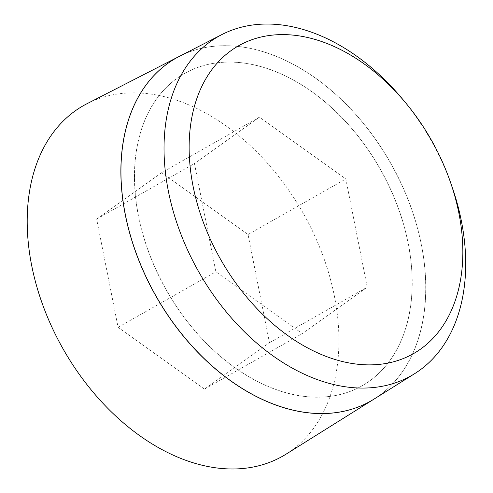 <?xml version="1.0" encoding="UTF-8"?>
<svg xmlns="http://www.w3.org/2000/svg" width="493" height="493" viewBox="0 0 493 493"><rect width="100%" height="100%" fill="white"/><g stroke="black" fill="none" stroke-linecap="round" stroke-linejoin="round"><path stroke-width="0.37" stroke-dasharray="2.46 1.85" d="M402.51 99.062A195.117 133.461 -119.6 0 1 451.643 185.578M374.132 399.034A197.157 134.854 60.4 0 0 408.469 200.515A197.157 134.854 60.4 0 0 237.071 46.317A197.157 134.854 60.4 0 0 179.483 56.301M179.44 56.319A197.163 134.86 -119.6 0 1 236.997 46.354A197.163 134.86 -119.6 0 1 408.383 200.528A197.163 134.86 -119.6 0 1 374.095 399.059M87.051 103.684A201.606 137.898 -119.6 0 1 145.946 93.473A201.606 137.898 -119.6 0 1 321.208 251.147A201.606 137.898 -119.6 0 1 286.094 454.145M240.301 62.623A179.618 122.862 -119.6 0 1 397.376 205.532A179.618 122.862 -119.6 0 1 362.072 385.809A179.618 122.862 -119.6 0 1 306.436 396.618A179.618 122.862 -119.6 0 1 149.361 253.71A179.618 122.862 -119.6 0 1 184.665 73.432A179.618 122.862 -119.6 0 1 240.301 62.623M306.363 396.662A179.618 122.862 60.4 0 0 361.998 385.853A179.618 122.862 60.4 0 0 397.303 205.575A179.618 122.862 60.4 0 0 240.227 62.666A179.618 122.862 60.4 0 0 184.585 73.475A179.618 122.862 60.4 0 0 149.287 253.753A179.618 122.862 60.4 0 0 306.363 396.662M161.63 172.692L96.653 219.095L118.08 327.321L204.484 389.131L269.461 342.721L248.034 234.502L161.63 172.692L259.423 117.149L345.827 178.959L367.26 287.179L302.283 333.588L215.879 271.779L194.452 163.553L259.423 117.149M248.034 234.502L345.827 178.959M96.653 219.095L194.452 163.553M118.08 327.321L215.879 271.779M204.484 389.131L302.283 333.588M269.461 342.721L367.26 287.179"/><path stroke-width="0.74" d="M450.091 181.159L451.643 185.578A195.117 133.461 -119.6 0 1 414.582 373.712A195.117 133.461 -119.6 0 1 350.782 387.455A195.117 133.461 -119.6 0 1 179.181 229.578A195.117 133.461 -119.6 0 1 221.949 34.535A195.117 133.461 -119.6 0 1 278.946 24.65A195.117 133.461 -119.6 0 1 402.51 99.062L405.511 102.667A177.024 121.087 -119.6 0 1 450.091 181.159A177.024 121.087 -119.6 0 1 358.577 364.321A177.024 121.087 -119.6 0 1 193.071 186.206A177.024 121.087 -119.6 0 1 293.403 35.151A177.024 121.087 -119.6 0 1 405.511 102.667M221.949 34.535L179.483 56.301A197.157 134.854 60.4 0 0 136.259 253.39A197.157 134.854 60.4 0 0 309.666 412.924A197.157 134.854 60.4 0 0 374.132 399.034L414.582 373.712M374.095 399.059A197.163 134.86 -119.6 0 1 374.058 399.077A197.163 134.86 -119.6 0 1 309.592 412.968A197.163 134.86 -119.6 0 1 136.185 253.433A197.163 134.86 -119.6 0 1 179.403 56.344A197.163 134.86 -119.6 0 1 179.44 56.319M374.058 399.077L286.094 454.145A201.606 137.898 -119.6 0 1 220.174 468.35A201.606 137.898 -119.6 0 1 42.854 305.216A201.606 137.898 -119.6 0 1 87.051 103.684L179.403 56.344"/></g></svg>
